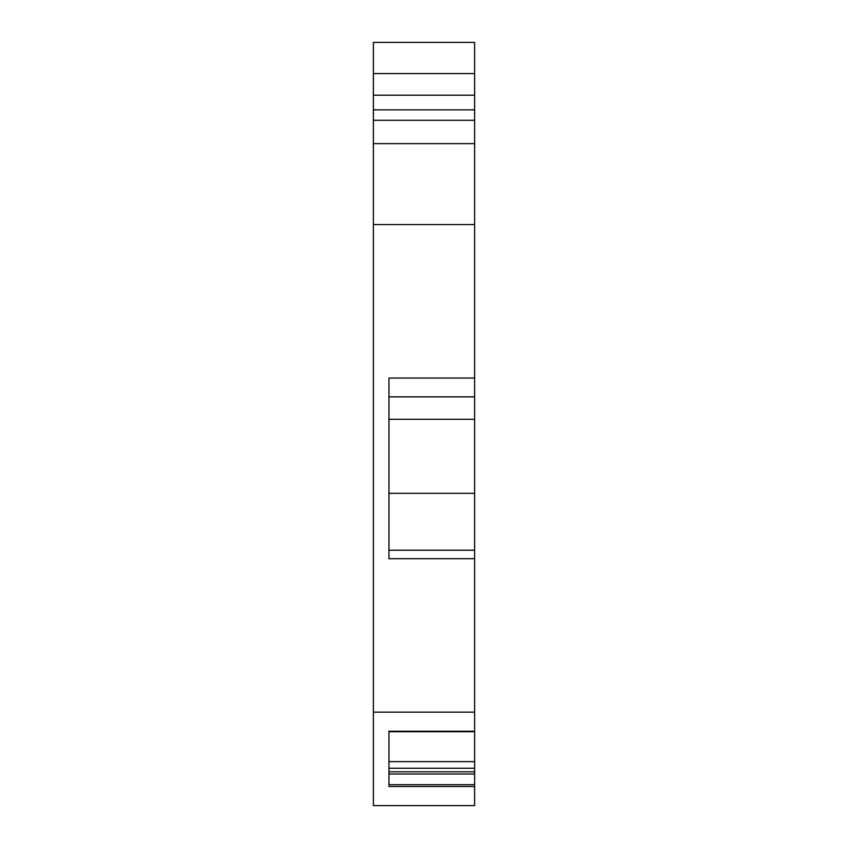 <?xml version="1.0" encoding="UTF-8"?>
<svg xmlns="http://www.w3.org/2000/svg" width="848" height="848" viewBox="0 0 848 848"><rect width="100%" height="100%" fill="white"/><g stroke="black" fill="none" stroke-linecap="round" stroke-linejoin="round"><path stroke-width="1.27" d="M373.374 73.553L474.626 73.553L474.626 42.4L373.374 42.4L373.374 805.6L474.626 805.6L474.626 761.631L388.956 761.631L388.956 731.707L474.626 731.707L474.626 761.631M474.626 73.553L474.626 120.278L373.374 120.278M474.626 120.278L474.626 143.641L373.374 143.641M373.374 712.15L474.626 712.15L474.626 558.726L388.956 558.726L388.956 378.049L474.626 378.049L474.626 224.572L373.374 224.572M474.626 224.572L474.626 143.641M474.626 712.15L474.626 731.252L388.956 731.252L388.956 786.488L474.626 786.488M474.626 378.049L474.626 558.726M474.626 550.214L388.956 550.214M474.626 396.853L388.956 396.853M474.626 419.325L388.956 419.325M474.626 493.313L388.956 493.313M388.956 768.235L474.626 768.235M474.626 771.818L388.956 771.818M474.626 774.012L388.956 774.012M474.626 95.199L373.374 95.199M373.374 109.837L474.626 109.837M388.956 784.686L474.626 784.686"/></g></svg>
